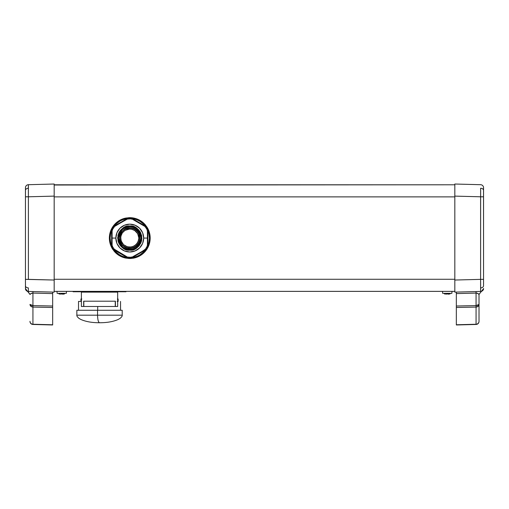 <?xml version="1.0" encoding="UTF-8"?>
<svg xmlns="http://www.w3.org/2000/svg" width="509" height="509" viewBox="0 0 509 509"><rect width="100%" height="100%" fill="white"/><g stroke="black" fill="none" stroke-linecap="round" stroke-linejoin="round"><path stroke-width="0.76" d="M54.177 185.015L454.823 184.786L54.177 184.786L54.177 196.118L28.396 196.792L28.364 188.247A3.022 2.138 180 0 0 25.475 190.112L25.45 196.792L28.396 196.792L28.396 279.365L54.177 280.039L54.177 188.26M28.37 290.569L28.396 291.453L54.177 292.128L54.177 291.205L54.177 292.128L28.396 291.453A3.022 3.022 0 0 1 25.45 288.431L25.45 288.457A3.022 3.022 0 0 0 28.396 291.453L28.364 287.909A3.022 2.138 180 0 1 25.475 286.045L25.45 282.788M32.932 324.456L32.932 324.405A3.022 3.003 180 0 1 29.986 321.402L29.986 321.433A3.022 3.022 0 0 0 32.932 324.456L52.662 324.971L32.932 324.456A3.022 3.022 0 0 1 29.986 321.433L29.986 321.313A3.022 2.946 0 0 0 32.932 324.252L52.662 324.774L52.662 307.487L32.932 307.08L32.932 324.456M25.456 191.308L25.463 187.738L25.456 191.308M25.45 193.369L25.463 187.738A3.022 3.022 0 0 1 28.396 184.703L54.177 184.029L28.396 184.703L28.37 185.588M28.37 185.626L28.364 188.247A3.022 2.138 -0 0 0 25.475 190.112L25.463 187.738A3.022 3.022 0 0 1 28.396 184.703L28.396 196.792L54.177 196.118L54.177 184.029M483.55 193.369L483.55 197.263M483.55 278.894L483.525 190.112A3.022 2.138 180 0 0 480.636 188.247L480.604 196.792L483.55 196.792L483.55 187.745M483.55 281.547L483.525 286.045A3.022 2.138 180 0 1 480.636 287.909L480.604 291.453A3.022 3.022 0 0 0 483.55 288.431L483.55 288.431A3.022 3.022 0 0 1 480.604 291.453L454.823 292.128L454.823 184.029L480.604 184.703L454.823 184.029L454.823 291.371L54.177 291.371L454.823 291.371M476.068 324.252L476.068 324.405A3.022 3.003 0 0 0 479.014 321.402L479.014 321.313A3.022 2.946 180 0 1 476.068 324.252L476.068 307.08L456.338 307.487L456.338 324.774L476.068 324.252L456.338 324.971L476.068 324.456L456.338 324.971L456.338 307.487L476.068 307.08L476.068 293.082L456.338 293.598L456.338 306.017L476.068 305.61L456.338 306.017L456.338 307.487L456.338 292.681L456.338 293.598L476.068 293.082L476.068 324.252A3.022 2.946 0 0 0 479.014 321.313L479.014 321.433A3.022 3.022 0 0 1 476.068 324.456L476.068 324.252M454.823 279.276L54.177 279.276L454.823 279.276M54.177 196.881L454.823 196.881L54.177 196.881M454.823 185.015L454.823 196.118L480.604 196.792L454.823 196.118M454.823 280.039L454.823 292.128L456.338 292.141L456.338 292.681L456.338 292.141L454.823 292.128L480.604 291.453L480.604 279.365L454.823 280.039L480.604 279.365L480.636 188.247A3.022 2.138 -0 0 1 483.525 190.112L483.518 188.158M483.55 283.507L483.55 279.365L480.604 279.365L480.636 287.909A3.022 2.138 -0 0 0 483.525 286.045L483.55 282.788M483.55 192.644L483.55 194.61M480.611 291.453L481.285 291.511L479.014 294.437L479.014 304.414L479.014 294.437L483.55 288.628M479.014 304.414L479.014 321.313L479.014 304.414L478.155 306.272L476.068 307.08C477.862 306.889 478.848 305.998 479.014 304.414L476.068 305.61L478.155 305.247L479.014 304.414M454.823 292.128L454.823 287.897M454.823 188.26L454.823 184.029M476.074 324.405L476.068 324.456A3.022 3.022 0 0 0 479.014 321.433L479.014 321.402A3.022 3.003 180 0 1 476.068 324.405L476.068 324.456M476.068 291.574L476.068 293.082L476.068 291.574M476.055 292.478L476.068 293.082L477.417 293.26L479.014 294.437C479.02 293.954 478.04 293.502 476.068 293.082M480.604 291.453L481.107 291.485M483.55 288.584C483.639 289.716 482.882 290.69 481.285 291.511L479.014 294.437M480.604 196.792L480.604 279.365L483.55 279.365L483.55 196.792L480.604 196.792M483.55 187.726A3.022 3.022 0 0 0 480.604 184.703A3.022 3.022 0 0 1 483.55 187.726M54.177 287.897L54.177 291.371M27.9 291.485L29.986 294.437C29.98 293.954 30.96 293.502 32.932 293.082L32.932 305.61L29.986 304.414L30.845 305.247L32.932 305.61L32.932 307.08L30.845 306.272L29.986 304.414C30.165 305.992 31.151 306.876 32.932 307.08L52.662 307.487L52.662 306.017L32.932 305.61L32.932 324.252A3.022 2.946 180 0 1 29.986 321.313L29.986 321.402A3.022 3.003 -0 0 0 32.932 324.405L52.662 324.971L52.662 293.598L32.932 293.082L32.932 305.61L52.662 306.017L52.662 292.166L52.662 293.598L32.932 293.082L32.932 291.574L32.932 293.082L31.583 293.26L29.986 294.437L27.715 291.511L28.383 291.453M54.177 196.118L54.177 292.128L52.662 292.166M25.45 278.894L25.45 192.644M25.45 194.61L25.45 197.263M54.177 280.039L25.45 279.365L25.463 288.418L25.45 281.547M25.45 283.507L25.475 286.045A3.022 2.138 -0 0 0 28.364 287.909L28.37 290.531M25.45 288.609L27.715 291.511L28.396 291.453M25.45 196.792L25.45 279.365L28.396 279.365L28.396 196.792L25.45 196.792M25.45 288.412L25.482 287.999M442.677 293.337L442.506 291.371L442.677 293.337L451.858 293.337L452.03 291.371L451.858 293.337M57.142 293.337L56.97 291.371L57.142 293.337L66.323 293.337L66.494 291.371L66.323 293.337M61.175 294.087L61.36 293.337L61.36 293.909L60.647 294.145L61.175 294.087M59.858 294.087L58.936 293.909L59.858 294.087M63.612 294.087L62.823 294.145L64.535 293.909L64.535 293.337L64.528 293.909M62.295 294.087L62.823 294.145M62.111 293.909L62.111 293.337L62.111 293.909A11.739 11.739 0 0 1 61.36 293.909M58.936 293.909L58.936 293.337L58.936 293.909M446.705 294.087L446.889 293.337L446.889 293.909L446.177 294.145L446.705 294.087M445.388 294.087L444.465 293.909L445.388 294.087M449.142 294.087L448.353 294.145L450.064 293.909L450.064 293.337L450.064 293.909M447.825 294.087L448.353 294.145M447.64 293.909L447.64 293.337L447.64 293.909A11.739 11.739 0 0 1 446.889 293.909M444.465 293.909L444.465 293.337L444.465 293.909M125.99 291.752L117.674 291.752L125.99 291.752L125.99 291.371M73.582 291.752L81.389 291.752L73.073 291.752L73.073 291.371M101.507 315.186L97.556 315.186C97.677 319.741 98.339 322.261 99.535 322.744C98.339 322.261 97.677 319.741 97.556 315.186L122.211 315.186C122.395 315.924 121.721 316.967 120.194 318.297L118.412 319.372C113.45 321.624 107.157 322.751 99.535 322.744C91.906 322.751 85.614 321.624 80.651 319.372L78.87 318.297C77.343 316.967 76.668 315.924 76.853 315.186L97.556 315.186L76.853 315.186L76.853 310.267L97.556 310.267L97.556 315.186L97.556 310.267L76.853 310.267M118.126 301.423L118.126 299.006L117.674 299.006M97.696 306.488L97.696 310.267L97.696 306.488M117.134 301.423L117.674 301.423M122.211 310.267L97.556 310.267L122.211 310.267L122.211 315.186M81.389 301.423L78.52 301.423L81.389 301.423M81.389 299.006L80.937 299.006L80.937 301.423M117.388 299.006L118.056 299.006M81.007 299.006L81.796 299.006M115.409 306.488L117.674 306.488L117.674 292.128L117.674 306.488L115.409 306.488L115.409 301.201L83.661 301.201L115.409 301.201L115.409 306.488M81.389 306.488L83.661 306.488L83.661 301.201L83.661 306.488L81.389 306.488L81.389 292.128L81.389 306.488M117.674 291.371L117.674 292.115L117.674 291.371M81.389 291.371L81.389 292.115L117.674 292.115L81.389 292.115L81.389 291.371M117.674 292.128L81.389 292.128L117.674 292.128M83.807 306.488L115.257 306.488L83.807 306.488L83.807 301.201L83.807 306.488M115.257 301.201L115.257 306.488L115.257 301.201M129.77 218.425L129.77 217.667A20.411 20.411 0 0 0 128.987 217.68L129.012 218.437L128.637 217.782L127.244 218.584L128.637 217.782L129.012 218.437L128.987 217.68A0.757 0.757 0 0 0 128.637 217.782A0.757 0.757 0 0 1 128.987 217.68L124.813 218.278L124.998 219.01L124.813 218.278A20.411 20.411 0 0 0 115.104 223.884L112.502 227.199L113.138 227.606L112.763 226.95L113.138 227.606L112.502 227.199A20.411 20.411 0 0 0 111.713 228.56A0.757 0.757 0 0 0 111.63 228.91L111.63 230.52L111.63 228.91L112.381 228.91L111.63 228.91A0.757 0.757 0 0 1 111.713 228.56L110.148 232.473A20.411 20.411 0 0 0 110.148 243.684A20.411 20.411 0 0 1 110.148 232.473L110.873 232.677L110.148 232.473L111.713 228.56L112.381 228.91L111.713 228.56A20.411 20.411 0 0 1 112.502 227.199A0.757 0.757 0 0 1 112.763 226.95A0.757 0.757 0 0 0 112.502 227.199L115.104 223.884L115.645 224.412L115.104 223.884A20.411 20.411 0 0 1 124.813 218.278L128.987 217.68A20.411 20.411 0 0 1 129.77 217.667L129.77 218.425L125.933 218.8L122.249 219.92L118.852 221.733L115.874 224.183L113.431 227.16L111.611 230.558L110.491 234.242L110.116 238.078A19.654 19.654 0 0 0 129.77 257.732A19.654 19.654 0 0 0 149.423 238.078A19.654 19.654 0 0 1 129.77 257.732A19.654 19.654 0 0 1 110.116 238.078L110.491 241.915L111.611 245.599L113.431 248.996L115.874 251.974L118.852 254.417L122.249 256.237L125.933 257.357L129.77 257.732L133.606 257.357L137.29 256.237L140.688 254.417L143.665 251.974L146.115 248.996L147.928 245.599L149.048 241.915L149.423 238.078L149.048 234.242L147.928 230.558L146.115 227.16L143.665 224.183L140.688 221.733L137.29 219.92L133.606 218.8L129.77 218.425M118.648 235.864L119.297 233.739L118.432 238.078C120.627 229.877 124.406 226.091 129.77 226.74L129.77 225.983C124.05 225.296 120.022 229.33 117.674 238.078C120.022 246.827 124.05 250.861 129.77 250.173L129.77 249.416C124.406 250.059 120.627 246.28 118.432 238.078A11.338 11.338 0 0 1 129.77 226.74A11.338 11.338 0 0 1 141.108 238.078C138.912 246.28 135.133 250.059 129.77 249.416L129.77 250.173L125.316 249.321L121.218 246.63L118.527 242.532L117.674 238.078L118.527 233.625L119.647 231.461L121.218 229.527L125.316 226.829L127.568 226.187L131.971 226.187L136.387 227.956L138.321 229.527L139.892 231.461L141.661 235.877L141.661 240.28L141.018 242.532L138.321 246.63L136.387 248.201L134.223 249.321L129.77 250.173C135.489 250.861 139.517 246.827 141.865 238.078C139.517 229.33 135.489 225.296 129.77 225.983L129.77 226.74C135.133 226.091 138.912 229.877 141.108 238.078A11.338 11.338 0 0 1 129.77 249.416A11.338 11.338 0 0 1 118.432 238.078L119.303 242.437M113.94 250.956A20.411 20.411 0 0 0 124.813 257.878L124.998 257.147L124.813 257.878A20.411 20.411 0 0 1 115.104 252.273L112.502 248.958A20.411 20.411 0 0 1 111.713 247.597L110.332 244.314M139.6 255.098L143.894 251.745L144.435 252.273A20.411 20.411 0 0 1 134.726 257.878L130.552 258.47A20.411 20.411 0 0 1 128.987 258.47L125.449 258.025M133.008 258.228A20.411 20.411 0 0 0 147.826 247.597A0.757 0.757 0 0 0 147.915 247.24L148.418 244.295L147.915 247.24A0.757 0.757 0 0 1 147.826 247.597L147.158 247.247L147.915 247.24L147.158 247.24L147.826 247.597A20.411 20.411 0 0 0 150.18 238.078A20.411 20.411 0 0 1 149.398 243.684L147.826 247.597A20.411 20.411 0 0 1 147.037 248.958L144.887 251.79M110.873 243.474L110.148 243.684A20.411 20.411 0 0 0 111.713 247.597L112.381 247.24L111.63 247.24L112.381 247.24L111.713 247.597A20.411 20.411 0 0 0 112.502 248.958A0.757 0.757 0 0 0 112.763 249.206L114.15 250.008L112.763 249.206L113.138 248.551L112.763 249.206A0.757 0.757 0 0 1 112.502 248.958L115.104 252.273L115.645 251.745L119.939 255.098M134.726 257.878L134.541 257.147L134.726 257.878L130.552 258.47A0.757 0.757 0 0 0 130.902 258.375L133.714 257.331L130.902 258.375A0.757 0.757 0 0 1 130.552 258.47L130.527 257.719L130.902 258.375L130.527 257.719L130.552 258.47A20.411 20.411 0 0 1 128.987 258.47L129.012 257.719L128.987 258.47A0.757 0.757 0 0 1 128.637 258.375L129.012 257.719L128.637 258.375L127.244 257.573L128.637 258.375A0.757 0.757 0 0 0 128.987 258.47L124.813 257.878A20.411 20.411 0 0 0 125.456 258.025M130.66 258.47A20.411 20.411 0 0 0 130.978 258.451M131.716 258.394A20.411 20.411 0 0 0 132.041 258.362M142.094 251.421L146.344 248.519L146.178 247.584L147.101 247.215L146.891 246.184L147.419 245.892L147.515 238.078L143.684 238.078A13.915 13.915 0 0 1 129.77 251.987A13.915 13.915 0 0 1 115.861 238.078L112.025 238.078L112.12 245.892L112.661 246.21L112.457 247.234L113.348 247.559L113.208 248.538L127.714 257.268L128.306 256.975L129.019 257.656L129.77 257.039L130.527 257.656L131.233 256.975L131.825 257.268L142.094 251.421M147.101 247.215L146.198 247.539L146.344 248.519L145.364 248.831L145.307 250.059L142.145 251.885L132.372 257.522L131.284 256.962L130.527 257.656L129.77 257.039L129.019 257.656L128.255 256.962L127.167 257.522L114.232 250.059L114.175 248.831L113.208 248.538L113.348 247.559L112.457 247.234L112.661 246.203L111.63 245.548L111.63 230.609L112.661 229.953L112.419 229.018L113.348 228.598L113.208 227.618L114.175 227.326L114.232 226.098L127.167 218.635L128.255 219.194L129.019 218.501L129.77 219.118L130.527 218.501L131.284 219.194L132.372 218.635L145.307 226.098L145.364 227.326L146.344 227.638L146.172 228.484L146.363 227.752M147.833 230.475L146.872 229.89L147.915 230.609L147.915 245.548L146.891 246.184M147.006 228.872L146.166 228.522L147.101 228.942L146.878 229.845L147.101 228.942M129.012 218.501L128.3 219.182M146.878 246.305L147.12 247.158M114.169 226.435L127.473 218.73M112.419 229.018L112.667 229.903M127.714 257.268L127.32 257.522L127.714 257.268L114.181 249.455L114.156 249.925M145.37 249.722L131.825 257.268L132.372 257.522L145.307 250.059M112.12 245.892L111.63 245.548L112.12 245.892L112.12 230.265L111.706 230.475M113.348 228.598L112.534 228.872M114.137 227.358L113.208 227.618M130.419 218.546L129.77 219.118L129.019 218.501M131.239 219.182L130.584 218.52M145.307 226.098L132.372 218.635L131.825 218.889L145.358 226.702L145.383 226.238M145.364 227.326L145.358 226.702L138.639 222.713L131.825 218.889L131.284 219.194M147.915 245.548L147.915 230.609M112.661 229.947L112.12 230.265L112.025 238.078L115.861 238.078A13.915 13.915 0 0 1 129.77 224.164A13.915 13.915 0 0 1 143.684 238.078L147.515 238.078L147.419 230.265L147.419 245.892L147.833 245.682M127.32 218.635L114.232 226.098M111.63 230.609L111.63 245.548M114.232 250.059L127.32 257.522M110.116 238.078A19.654 19.654 0 0 1 129.77 218.425A19.654 19.654 0 0 1 149.423 238.078A19.654 19.654 0 0 0 129.77 218.425A19.654 19.654 0 0 0 110.116 238.078L110.701 242.838M113.17 227.714L113.367 228.541M128.255 219.194L127.714 218.889L120.9 222.713L114.181 226.702L114.175 227.326M146.248 227.568L145.409 227.364M113.431 227.16L115.874 224.183L118.852 221.733M140.688 221.733L143.665 224.183L146.115 227.16M146.115 248.996L143.665 251.974L140.688 254.417M118.852 254.417L115.874 251.974L113.431 248.996M143.684 238.078L142.622 232.753L139.606 228.242L135.095 225.226L129.77 224.164L124.444 225.226L119.933 228.242L116.917 232.753L115.861 238.078L116.917 243.404L119.933 247.915L124.444 250.931L129.77 251.987L135.095 250.931L139.606 247.915L142.622 243.404L143.684 238.078M141.865 238.078L141.852 238.664M141.655 240.331L141.394 241.419M140.993 242.589L140.408 243.836M139.829 244.797L138.811 246.114M138.321 246.63L136.488 248.137M135.922 248.494L134.363 249.264M133.084 249.709L132.124 249.944M127.517 249.964L126.429 249.703M125.259 249.302L124.011 248.716M123.121 248.182L121.734 247.119M121.218 246.63L119.71 244.797M119.354 244.231L118.584 242.672M118.139 241.393L117.903 240.433M117.674 238.078L117.687 237.493M117.884 235.826L118.145 234.738M118.546 233.567L119.131 232.32M119.666 231.43L120.728 230.043M121.218 229.527L123.051 228.019M123.617 227.663L125.176 226.887M126.455 226.448L127.415 226.212M132.022 226.193L133.11 226.454M134.281 226.855L135.528 227.44M136.418 227.975L137.805 229.037M138.321 229.527L139.829 231.36M140.185 231.926L140.961 233.485M141.4 234.764L141.636 235.724M140.891 235.864L140.242 233.739L141.108 238.078L140.249 242.418L140.891 240.293M146.401 227.606L146.777 226.95L145.389 226.149L146.777 226.95L146.401 227.606L147.037 227.199A0.757 0.757 0 0 0 146.777 226.95A0.757 0.757 0 0 1 147.037 227.199L144.435 223.884A20.411 20.411 0 0 0 134.726 218.278L130.552 217.68L130.527 218.437L130.902 217.782L130.527 218.437L130.552 217.68A0.757 0.757 0 0 1 130.902 217.782A0.757 0.757 0 0 0 130.552 217.68A20.411 20.411 0 0 0 129.77 217.667A20.411 20.411 0 0 1 130.552 217.68L134.726 218.278L134.541 219.01L134.726 218.278A20.411 20.411 0 0 1 144.435 223.884L143.894 224.412L139.6 221.059M132.295 218.584L130.902 217.782L133.714 218.825L130.902 217.782L132.295 218.584M143.894 224.412L144.435 223.884L147.037 227.199A20.411 20.411 0 0 1 147.826 228.56L149.207 231.843A20.411 20.411 0 0 1 150.18 238.078A20.411 20.411 0 0 0 149.398 232.473L148.673 232.677L149.398 232.473L147.826 228.56A0.757 0.757 0 0 1 147.915 228.91L147.915 230.52L147.915 228.91L147.158 228.91L147.915 228.91A0.757 0.757 0 0 0 147.826 228.56L147.158 228.91L147.826 228.56A20.411 20.411 0 0 0 147.037 227.199L146.401 227.599M146.777 249.206L146.401 248.551L146.777 249.206A0.757 0.757 0 0 0 147.037 248.958L146.401 248.551L147.037 248.958A0.757 0.757 0 0 1 146.777 249.206L144.473 251.115L146.777 249.206M111.63 245.637L111.63 247.24A0.757 0.757 0 0 0 111.713 247.597A0.757 0.757 0 0 1 111.63 247.24L111.127 244.295L111.63 247.24L111.63 245.637M114.15 226.149L112.763 226.95L114.15 226.149M138.932 220.69L135.407 219.245M144.473 225.042L146.777 226.95L144.473 225.042M148.844 242.831L149.423 238.257M149.423 238.078L148.838 233.313M147.915 228.91L148.418 231.862L147.915 228.91M135.426 256.899L138.842 255.512M120.608 255.467L124.139 256.905M128.637 258.375L125.825 257.331L128.637 258.375M115.066 251.115L112.763 249.206L115.066 251.115M113.138 248.551L112.502 248.958L113.138 248.557M110.701 233.326L110.116 237.9M111.127 231.862L111.63 228.91L111.127 231.862M112.763 226.95L115.066 225.042L112.763 226.95M125.825 218.825L128.637 217.782L125.825 218.825M124.113 219.252L120.697 220.645M119.939 221.059L115.645 224.412M148.666 243.474L149.398 243.684L148.666 243.474M147.826 247.597L149.398 243.684M143.894 251.745L144.435 252.273L147.037 248.958M115.645 251.745L115.104 252.273M110.867 243.48L110.148 243.684L111.713 247.597M149.086 231.48A20.411 20.411 0 0 0 147.826 228.56M145.606 225.201A20.411 20.411 0 0 0 144.435 223.884M134.726 218.278A20.411 20.411 0 0 0 130.552 217.68M115.104 223.884A20.411 20.411 0 0 0 112.502 227.199M111.713 228.56A20.411 20.411 0 0 0 110.148 232.473M109.359 238.078L109.753 234.095L110.911 230.265L112.801 226.74L115.339 223.648L118.432 221.11L121.956 219.22L125.787 218.062L129.77 217.667L133.752 218.062L137.583 219.22L141.108 221.11L144.2 223.648L146.738 226.74L148.628 230.265L149.786 234.095L150.18 238.078L149.786 242.061L148.628 245.892L146.738 249.416L144.2 252.509L141.108 255.047L137.583 256.937L133.752 258.095L129.77 258.489L125.787 258.095L121.956 256.937L118.432 255.047L115.339 252.509L112.801 249.416L110.911 245.892L109.753 242.061L109.359 238.078M127.396 246.833A9.073 9.073 0 0 0 131.341 247.011L127.396 246.833L123.502 244.638L121.123 240.821L120.748 237.137A9.073 9.073 0 0 0 120.697 238.078L121.123 235.33L122.313 232.912A9.073 9.073 0 0 0 120.894 236.221L122.313 232.912L123.509 231.512L125.793 229.928L128.987 229.044A9.073 9.073 0 0 0 127.403 229.324M135.362 245.223A9.073 9.073 0 0 0 138.842 238.078L138.104 241.654L136.068 244.606L132.97 246.566L129.763 247.151L133.243 246.458M133.243 229.699L131.347 229.145A9.073 9.073 0 0 0 129.375 229.018L132.155 229.324L135.369 230.94L137.245 232.944L138.652 236.227A9.073 9.073 0 0 0 137.716 233.701L138.842 238.078A9.073 9.073 0 0 0 138.842 238.072L138.652 239.924L137.252 243.213L134.599 245.758L131.341 247.011M131.347 229.145L134.599 230.399L137.716 233.701M128.987 229.044L129.375 229.018M120.748 237.137L120.894 236.221M120.881 239.892L121.059 240.623M121.416 241.603L121.766 242.341M122.268 243.181L122.701 243.766M123.432 244.568L123.973 245.058M124.864 245.707L125.602 246.14M126.296 246.458L129.77 247.151L126.595 246.572L123.502 244.638L121.435 241.66L120.697 238.078M133.969 246.121L134.7 245.694M135.591 245.033L136.126 244.549M136.832 243.773L137.284 243.162M137.742 242.411L138.13 241.603M138.486 240.598L138.658 239.885M138.658 236.265L138.48 235.533M138.13 234.554L137.748 233.758M137.277 232.988L136.819 232.365M136.126 231.608L135.598 231.124M134.7 230.462L133.969 230.036M122.313 232.912L124.991 230.367L129.763 229.005L126.296 229.699M125.608 230.017L124.864 230.45M124.73 230.532L123.356 231.665M122.707 232.39L122.268 232.976M121.778 233.79L121.416 234.541M121.059 235.54L120.881 236.265M138.652 236.227L138.842 238.078M120.55 241.896L119.793 238.078A9.976 9.976 0 0 1 129.77 228.102L129.77 227.797C124.909 227.211 121.486 230.641 119.488 238.078C121.486 245.516 124.909 248.946 129.77 248.36L129.77 248.055A9.976 9.976 0 0 1 119.793 238.078A9.976 9.976 0 0 1 129.77 228.102A9.976 9.976 0 0 1 139.746 238.078L139.555 240.025M118.648 240.293L119.297 242.418M127.555 249.2L131.984 249.2M129.77 226.74L127.555 226.957M133.587 247.298L129.77 248.36L125.984 247.635L122.497 245.351L120.213 241.864L119.66 239.949L119.66 236.208L121.167 232.454L124.145 229.476L127.899 227.968L131.64 227.968L133.555 228.522L137.042 230.806L139.326 234.293L140.051 238.078L139.326 241.864L137.042 245.351L133.555 247.635L129.77 248.36C143.035 248.926 143.023 227.23 129.77 227.797L131.716 228.293M138.989 234.261L139.746 238.078A9.976 9.976 0 0 1 129.77 248.055A9.976 9.976 0 0 1 119.793 238.078L119.984 236.131M121.473 232.537L122.714 231.022M125.952 228.859L129.77 228.102A9.976 9.976 0 0 1 139.746 238.078A9.976 9.976 0 0 1 129.77 248.055L127.823 247.864M135.311 229.782L136.826 231.022M138.066 243.62L136.826 245.134M124.228 246.375L122.714 245.134M25.45 288.584C25.393 289.78 26.15 290.76 27.715 291.511L29.986 294.437M120.55 301.423L120.55 310.267M78.52 301.423L78.52 310.267"/></g></svg>
